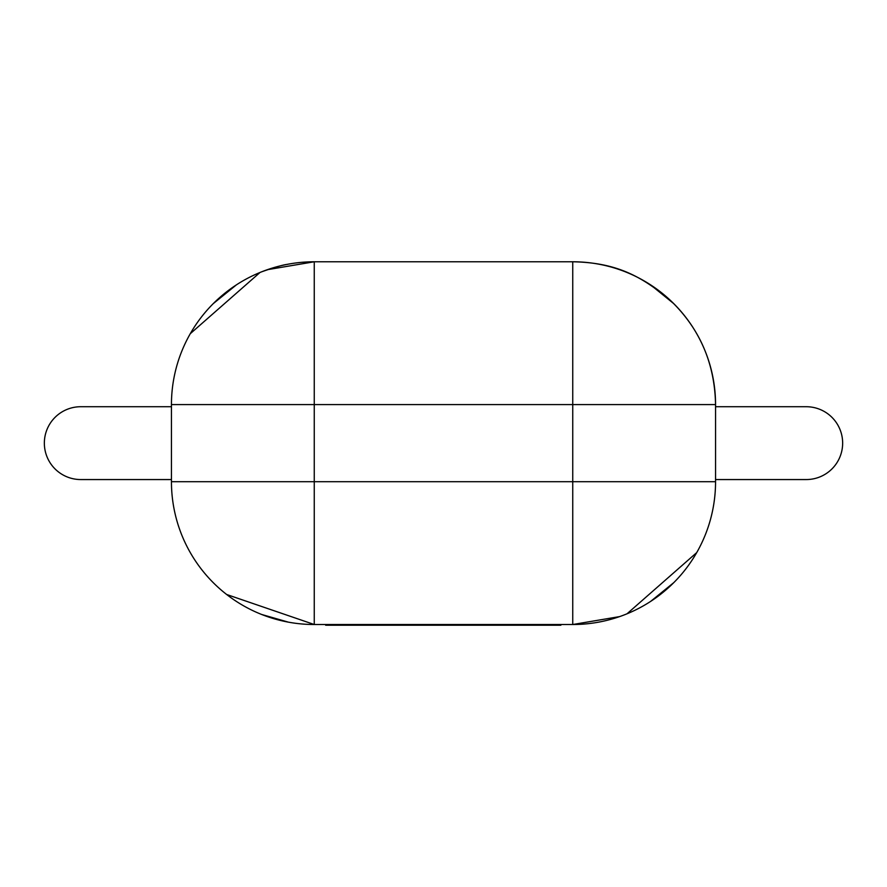 <?xml version="1.0" encoding="UTF-8"?>
<svg xmlns="http://www.w3.org/2000/svg" width="887" height="887" viewBox="0 0 887 887"><rect width="100%" height="100%" fill="white"/><g stroke="black" fill="none" stroke-linecap="round" stroke-linejoin="round"><path stroke-width="1.33" d="M486.919 624.515L486.919 625.224L560.872 625.224L560.872 624.515M486.919 625.224L461.173 625.224L461.173 624.515M481.375 625.224L481.375 624.515M461.173 625.224L446.616 625.224L446.616 624.515M446.616 625.224L427.002 625.224L427.002 624.515M427.002 625.224L422.4 625.224L422.4 624.515M422.4 625.224L388.373 625.224L388.373 624.515M388.373 625.224L381.111 625.224L381.111 624.515M381.111 625.224L325.651 625.224L325.651 624.515M338.889 625.224L338.889 624.515M365.954 625.224L365.954 624.515M352.006 625.224L352.006 624.515M715.554 406.723L806.239 406.723A36.411 36.411 -90 0 1 842.65 443.145A36.411 36.411 -90 0 1 806.239 479.557A36.411 36.411 -90 0 0 842.65 443.145A36.411 36.411 -90 0 0 806.239 406.723M715.554 479.557L806.239 479.557M171.446 479.557L80.761 479.557A36.411 36.411 -90 0 1 44.35 443.145A36.411 36.411 -90 0 1 80.761 406.723L171.446 406.723M314.253 624.515L314.253 481.696L171.446 481.696A142.807 142.807 0 0 0 314.253 624.515A142.807 142.807 0 0 1 171.446 481.696L171.446 404.583A142.807 142.807 0 0 1 314.253 261.776L572.747 261.776L572.747 404.583L314.253 404.583L314.253 481.696L572.747 481.696L572.747 404.583L715.554 404.583L715.554 481.696A142.807 142.807 0 0 1 572.747 624.515L314.253 624.515L226.662 594.49M314.253 261.776L314.253 404.583L171.446 404.583A142.807 142.807 0 0 1 314.253 261.776L267.364 269.692M259.98 272.497L190.295 333.678M715.554 404.583C714.745 363.404 699.843 328.811 670.849 300.815C641.844 276.356 616.709 262.596 572.747 261.776A142.807 142.807 0 0 1 715.554 404.583A142.807 142.807 0 0 0 572.747 261.776M572.747 624.515A142.807 142.807 0 0 0 715.554 481.696L572.747 481.696L572.747 624.515L619.636 616.598M627.02 613.793L696.705 552.612M236.142 285.071L213.279 303.609M287.865 264.293C283.496 264.703 274.77 267.209 261.687 271.799M673.721 303.609L650.858 285.071M261.687 614.48L287.865 621.998M650.858 601.22L673.721 582.681"/></g></svg>

